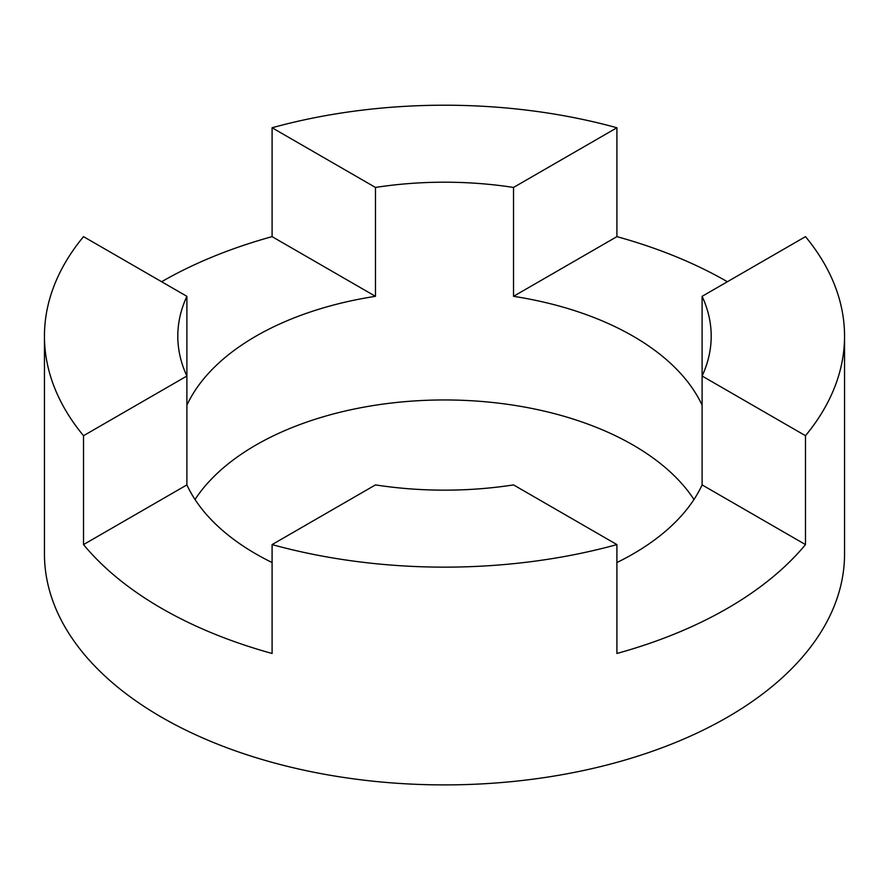 <?xml version="1.0" encoding="UTF-8"?>
<svg xmlns="http://www.w3.org/2000/svg" width="889" height="889" viewBox="0 0 889 889"><rect width="100%" height="100%" fill="white"/><g stroke="black" fill="none" stroke-linecap="round" stroke-linejoin="round"><path stroke-width="1.33" d="M272.09 562.537A266.7 153.975 180 0 1 255.91 553.936A266.7 153.975 180 0 1 186.89 484.905L186.89 376.025L83.51 435.71A400.05 230.962 0 0 1 44.45 336.175L44.45 553.936A400.05 230.962 0 0 0 161.62 717.256A400.05 230.962 0 0 0 597.597 767.318A400.05 230.962 0 0 0 844.55 553.936L844.55 336.175A400.05 230.962 0 0 0 805.49 236.641L702.11 296.326A266.7 153.975 0 0 1 711.2 336.175A266.7 153.975 0 0 1 702.11 376.025L702.11 296.326M186.89 296.326A266.7 153.975 0 0 0 177.8 336.175A266.7 153.975 0 0 0 186.89 376.025L186.89 296.326L83.51 236.641A400.05 230.962 0 0 0 44.45 336.175M186.89 405.206A266.7 153.975 180 0 1 375.469 296.326L375.469 187.446L272.09 127.76A400.05 230.962 0 0 1 616.91 127.76L513.531 187.446A266.7 153.975 0 0 0 375.469 187.446M513.531 187.446L513.531 296.326A266.7 153.975 180 0 1 633.09 336.175A266.7 153.975 180 0 1 702.11 405.206M693.976 499.496A266.7 153.975 0 0 0 633.09 445.056A266.7 153.975 0 0 0 195.024 499.496M844.55 336.175A400.05 230.962 0 0 1 805.49 435.71L805.49 544.59A400.05 230.962 0 0 1 616.91 653.471L616.91 544.59A400.05 230.962 0 0 1 272.09 544.59L272.09 653.471A400.05 230.962 180 0 1 161.62 608.376A400.05 230.962 180 0 1 83.51 544.59L83.51 435.71M805.49 435.71L702.11 376.025L702.11 484.905A266.7 153.975 0 0 1 616.91 562.537M272.09 544.59L375.469 484.905A266.7 153.975 0 0 0 513.531 484.905L616.91 544.59M161.62 281.735A400.05 230.962 180 0 1 272.09 236.641L272.09 127.76M616.91 127.76L616.91 236.641A400.05 230.962 180 0 1 727.38 281.735M616.91 236.641L513.531 296.326M375.469 296.326L272.09 236.641M186.89 484.905L83.51 544.59M805.49 544.59L702.11 484.905"/></g></svg>
